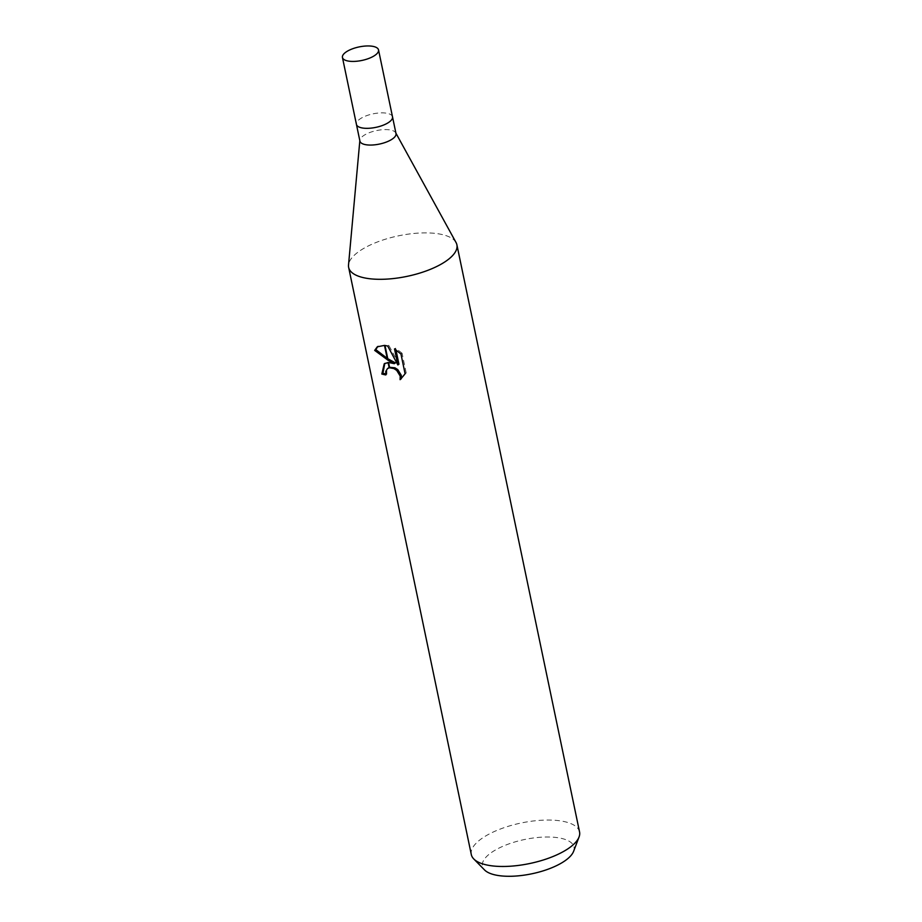 <?xml version="1.0" encoding="UTF-8"?>
<svg xmlns="http://www.w3.org/2000/svg" width="922" height="922" viewBox="0 0 922 922"><rect width="100%" height="100%" fill="white"/><g stroke="black" fill="none" stroke-linecap="round" stroke-linejoin="round"><path stroke-width="0.69" stroke-dasharray="4.61 3.46" d="M395.999 133.563A18.428 6.903 -11.8 0 0 395.722 132.814A18.428 6.903 -11.8 0 0 388.6 129.737A18.428 6.903 -11.8 0 0 370.033 132.422A18.428 6.903 -11.8 0 0 359.868 140.305A18.428 6.903 -11.8 0 0 359.914 141.101M392.484 116.76A18.428 6.903 -11.8 0 0 385.108 113.014A18.428 6.903 -11.8 0 0 365.7 116.011A18.428 6.903 -11.8 0 0 356.411 124.297M456.056 242.555A55.297 20.71 -11.8 0 0 434.7 233.335A55.297 20.71 -11.8 0 0 379.149 241.322A55.297 20.71 -11.8 0 0 348.528 264.902M573.599 851.34A46.78 17.53 -11.8 0 0 555.24 837.383A46.78 17.53 -11.8 0 0 501.245 847.018A46.78 17.53 -11.8 0 0 484.534 869.942M579.558 831.955A55.297 20.71 -11.8 0 0 557.361 820.499A55.297 20.71 -11.8 0 0 498.929 829.581A55.297 20.71 -11.8 0 0 471.303 854.567M455.998 242.451A55.297 20.71 -11.8 0 0 434.7 233.335A55.297 20.71 -11.8 0 0 379.011 241.368A55.297 20.71 -11.8 0 0 348.516 265.029M385.661 373.929A53.453 20.019 -11.8 0 0 386.906 374.182L386.825 370.667L388.565 367.82M386.906 374.182L385.834 374.943M401.208 378.85L406.21 373.018L402.073 353.218L400.955 354.013M406.21 373.018L405.092 373.813M401.197 378.907L400.113 379.68M395.4 362.911L384.797 363.418M402.073 353.23L395.596 348.147L395.941 349.818M398.949 364.19L388.784 345.266L377.859 346.442M395.596 348.147L394.512 348.919M388.784 345.266L387.713 346.027M392.507 116.829A18.428 6.903 -11.8 0 0 385.108 113.014A18.428 6.903 -11.8 0 0 365.631 116.045A18.428 6.903 -11.8 0 0 356.422 124.366M400.425 379.461L401.508 378.688M384.232 363.775L385.304 363.014M377.271 346.81L378.366 346.038"/><path stroke-width="1.38" d="M356.411 124.297A18.428 6.903 -11.8 0 0 356.422 124.366L359.914 141.101A18.428 6.903 -11.8 0 0 367.313 144.915A18.428 6.903 -11.8 0 0 386.791 141.884A18.428 6.903 -11.8 0 0 395.999 133.563L392.507 116.829A18.428 6.903 -11.8 0 0 392.484 116.76M392.507 116.829A18.428 6.903 -11.8 0 1 383.298 125.162A18.428 6.903 -11.8 0 1 363.821 128.181A18.428 6.903 -11.8 0 1 356.422 124.366A18.428 6.903 -11.8 0 0 363.821 128.193A18.428 6.903 -11.8 0 0 383.298 125.162A18.428 6.903 -11.8 0 0 392.507 116.829L378.527 49.915A18.428 6.903 -11.8 0 0 371.128 46.1A18.428 6.903 -11.8 0 0 351.651 49.131A18.428 6.903 -11.8 0 0 342.442 57.452A18.428 6.903 -11.8 0 0 349.841 61.278A18.428 6.903 -11.8 0 0 369.319 58.247A18.428 6.903 -11.8 0 0 378.527 49.915M348.528 264.902A55.297 20.71 -11.8 0 0 348.643 267.403A55.297 20.71 -11.8 0 0 370.84 278.859A55.297 20.71 -11.8 0 0 431.934 268.682A55.297 20.71 -11.8 0 0 456.056 242.555L395.918 133.171M348.643 267.403L471.303 854.567A55.297 20.71 -11.8 0 0 473.793 858.981L484.534 869.942A46.78 17.53 -11.8 0 0 501.211 875.9A46.78 17.53 -11.8 0 0 573.599 851.34L579.051 836.992A55.297 20.71 -11.8 0 0 579.558 831.955L456.897 244.791A55.297 20.71 -11.8 0 0 455.998 242.451M473.793 858.981A55.297 20.71 -11.8 0 0 493.501 866.023A55.297 20.71 -11.8 0 0 579.051 836.992M359.834 140.709L348.516 265.029A55.297 20.71 -11.8 0 0 370.84 278.859A55.297 20.71 -11.8 0 0 429.272 269.777A55.297 20.71 -11.8 0 0 456.897 244.791M400.955 354.013L405.092 373.813L400.113 379.68L400.206 376.095L396.714 370.402L393.878 368.57L389.66 367.786L388.554 362.496L394.328 363.671L388.104 360.295L385.004 345.462L387.713 346.027L397.866 364.962L394.512 348.919L400.955 354.025M389.66 367.786A8.828 6.224 -125.5 0 0 389.188 367.855L387.494 368.581L385.753 371.428L385.834 374.943A55.297 20.71 168.2 0 1 381.823 374.032L384.232 363.775L388.07 362.519A14.533 10.246 54.5 0 1 388.554 362.496M388.104 360.295L374.678 350.395L377.282 346.822L384.486 345.393A20.007 14.107 54.5 0 1 385.004 345.462M387.759 358.693L395.4 362.911L394.328 363.671M377.859 346.442L375.796 349.599L387.194 358.335M375.796 349.588L374.678 350.383M384.797 363.418L382.918 373.249L381.823 374.032M388.07 362.507L389.188 367.855M387.494 368.581L389.107 367.498M389.557 367.29L394.95 367.809L397.797 369.63L401.289 375.323L401.208 378.85M382.918 373.249A53.453 20.019 -11.8 0 0 385.661 373.929M395.941 349.818L398.949 364.19L397.866 364.962M384.486 345.393L387.528 359.96M356.422 124.366L342.442 57.452"/></g></svg>
